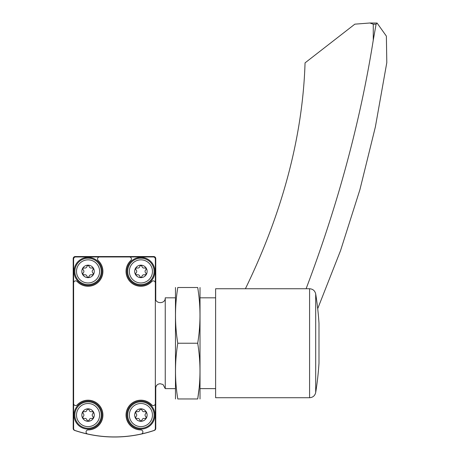 <?xml version="1.0" encoding="UTF-8"?>
<svg xmlns="http://www.w3.org/2000/svg" width="460" height="460" viewBox="0 0 460 460"><rect width="100%" height="100%" fill="white"/><g stroke="black" fill="none" stroke-linecap="round" stroke-linejoin="round"><path stroke-width="0.69" d="M90.396 434.637L85.002 433.441M83.03 432.94L80.419 432.228M155.756 299.805L155.756 258.606A2.064 2.064 0 0 0 153.692 256.542L75.262 256.542A2.064 2.064 0 0 0 73.197 258.606L73.197 428.45A2.064 2.064 0 0 0 74.595 430.405A123.838 123.838 0 0 0 154.359 430.405A2.064 2.064 0 0 0 155.756 428.45L155.756 386.659M75.676 256.956A2.064 2.064 0 0 0 73.612 259.02L73.612 428.524A2.064 2.064 0 0 0 75.02 430.479A123.838 123.838 0 0 0 153.939 430.479A2.064 2.064 0 0 0 155.342 428.524L155.342 259.02A2.064 2.064 0 0 0 153.278 256.956L75.676 256.956M73.612 282.94A2.064 2.064 0 0 1 77.188 281.531A14.858 14.858 0 0 0 98.566 281.911A14.858 14.858 0 0 0 98.187 260.532A2.064 2.064 0 0 1 99.596 256.956M73.612 403.518A2.064 2.064 0 0 0 77.188 404.926A14.858 14.858 0 0 1 101.677 409.107A14.858 14.858 0 0 1 88.101 429.916A2.064 2.064 0 0 0 87.659 433.993M141.295 433.993A2.064 2.064 0 0 0 140.852 429.916A14.858 14.858 0 0 1 127.276 409.107A14.858 14.858 0 0 1 151.771 404.926A2.064 2.064 0 0 0 155.342 403.518M155.342 282.94A2.064 2.064 0 0 0 151.771 281.531A14.858 14.858 0 0 1 130.387 281.911A14.858 14.858 0 0 1 130.766 260.532A2.064 2.064 0 0 0 129.358 256.956M155.342 297.821C155.037 304.215 165.56 304.215 165.249 297.821L165.249 388.637L175.363 388.637M165.249 297.821L175.363 297.821M200.129 297.821L215.613 297.821M140.898 265.173A6.233 6.233 0 0 1 146.291 274.522A6.233 6.233 0 0 1 135.499 274.522A6.233 6.233 0 0 1 140.898 265.173M136.097 269.934A2.024 2.024 0 0 1 136.097 272.878A1.156 1.156 0 0 0 137.224 274.821A2.024 2.024 0 0 1 139.771 276.293A1.156 1.156 0 0 0 142.019 276.293A2.024 2.024 0 0 1 144.566 274.821A1.156 1.156 0 0 0 145.694 272.878A2.024 2.024 0 0 1 145.694 269.934A1.156 1.156 0 0 0 144.566 267.984A2.024 2.024 0 0 1 142.019 266.512A1.156 1.156 0 0 0 139.771 266.512A2.024 2.024 0 0 1 137.224 267.984A1.156 1.156 0 0 0 136.097 269.934M140.898 259.848A11.557 11.557 0 0 1 150.903 277.184A11.557 11.557 0 0 1 130.887 277.184A11.557 11.557 0 0 1 140.898 259.848M140.898 257.37A14.036 14.036 0 0 1 153.048 278.421A14.036 14.036 0 0 1 128.743 278.421A14.036 14.036 0 0 1 140.898 257.37M140.898 408.825A6.233 6.233 0 0 1 146.291 418.174A6.233 6.233 0 0 1 135.499 418.174A6.233 6.233 0 0 1 140.898 408.825M136.097 413.586A2.024 2.024 0 0 1 136.097 416.524A1.156 1.156 0 0 0 137.224 418.473A2.024 2.024 0 0 1 139.771 419.945A1.156 1.156 0 0 0 142.019 419.945A2.024 2.024 0 0 1 144.566 418.473A1.156 1.156 0 0 0 145.694 416.524A2.024 2.024 0 0 1 145.694 413.586A1.156 1.156 0 0 0 144.566 411.637A2.024 2.024 0 0 1 142.019 410.165A1.156 1.156 0 0 0 139.771 410.165A2.024 2.024 0 0 1 137.224 411.637A1.156 1.156 0 0 0 136.097 413.586M140.898 403.5A11.557 11.557 0 0 1 150.903 420.837A11.557 11.557 0 0 1 130.887 420.837A11.557 11.557 0 0 1 140.898 403.5M140.898 401.022A14.036 14.036 0 0 1 153.048 422.073A14.036 14.036 0 0 1 128.743 422.073A14.036 14.036 0 0 1 140.898 401.022M88.061 265.173A6.233 6.233 0 0 1 93.455 274.522A6.233 6.233 0 0 1 82.662 274.522A6.233 6.233 0 0 1 88.061 265.173M83.26 269.934A2.024 2.024 0 0 1 83.26 272.878A1.156 1.156 0 0 0 84.387 274.821A2.024 2.024 0 0 1 86.934 276.293A1.156 1.156 0 0 0 89.182 276.293A2.024 2.024 0 0 1 91.73 274.821A1.156 1.156 0 0 0 92.857 272.878A2.024 2.024 0 0 1 92.857 269.934A1.156 1.156 0 0 0 91.73 267.984A2.024 2.024 0 0 1 89.182 266.512A1.156 1.156 0 0 0 86.934 266.512A2.024 2.024 0 0 1 84.387 267.984A1.156 1.156 0 0 0 83.26 269.934M88.061 259.848A11.557 11.557 0 0 1 98.066 277.184A11.557 11.557 0 0 1 78.05 277.184A11.557 11.557 0 0 1 88.061 259.848M88.061 257.37A14.036 14.036 0 0 1 100.211 278.421A14.036 14.036 0 0 1 75.906 278.421A14.036 14.036 0 0 1 88.061 257.37M88.061 408.825A6.233 6.233 0 0 1 93.455 418.174A6.233 6.233 0 0 1 82.662 418.174A6.233 6.233 0 0 1 88.061 408.825M83.26 413.586A2.024 2.024 0 0 1 83.26 416.524A1.156 1.156 0 0 0 84.387 418.473A2.024 2.024 0 0 1 86.934 419.945A1.156 1.156 0 0 0 89.182 419.945A2.024 2.024 0 0 1 91.73 418.473A1.156 1.156 0 0 0 92.857 416.524A2.024 2.024 0 0 1 92.857 413.586A1.156 1.156 0 0 0 91.73 411.637A2.024 2.024 0 0 1 89.182 410.165A1.156 1.156 0 0 0 86.934 410.165A2.024 2.024 0 0 1 84.387 411.637A1.156 1.156 0 0 0 83.26 413.586M88.061 403.5A11.557 11.557 0 0 1 98.066 420.837A11.557 11.557 0 0 1 78.05 420.837A11.557 11.557 0 0 1 88.061 403.5M88.061 401.022A14.036 14.036 0 0 1 100.211 422.073A14.036 14.036 0 0 1 75.906 422.073A14.036 14.036 0 0 1 88.061 401.022M245.404 288.742A20.637 13.748 153.3 0 0 245.427 288.69A825.579 549.947 153.3 0 0 305.049 62.87L354.844 24.162L369.874 23L373.267 24.207L373.267 40.129L376.09 24.207L377.073 23.052L386.377 36.121L386.803 62.606L375.366 126.937L359.898 189.733L340.59 250.487L317.705 308.683M373.267 40.129A1857.555 1237.383 153.3 0 1 306.107 288.742M369.874 23L377.073 23.052M318.987 363.25L318.987 323.207A310.419 310.419 0 0 0 315.698 293.952L315.698 392.512A310.419 310.419 0 0 0 318.987 363.25M309.586 288.742L215.613 288.742L215.613 397.722L309.586 397.722L309.586 288.742C312.892 288.989 314.933 290.726 315.698 293.952M175.473 287.506L175.473 398.958M197.708 398.958L177.784 398.958C174.748 398.958 174.748 398.958 177.784 398.958C174.742 380.38 174.742 361.807 177.784 343.229C174.742 324.656 174.742 306.078 177.784 287.506C174.748 287.506 174.748 287.506 177.784 287.506L197.708 287.506C200.75 287.506 200.75 287.506 197.708 287.506C200.75 306.078 200.75 324.656 197.708 343.229C200.75 361.807 200.75 380.38 197.708 398.958C200.75 398.958 200.75 398.958 197.708 398.958L199.059 388.637M200.019 287.506L200.019 398.958M197.708 343.229L177.784 343.229M140.898 258.198A13.208 13.208 0 0 1 152.335 278.012A13.208 13.208 0 0 1 129.455 278.012A13.208 13.208 0 0 1 140.898 258.198M140.898 401.844A13.208 13.208 0 0 1 152.335 421.659A13.208 13.208 0 0 1 129.455 421.659A13.208 13.208 0 0 1 140.898 401.844M88.061 258.198A13.208 13.208 0 0 1 99.498 278.012A13.208 13.208 0 0 1 76.619 278.012A13.208 13.208 0 0 1 88.061 258.198M88.061 401.844A13.208 13.208 0 0 1 99.498 421.659A13.208 13.208 0 0 1 76.619 421.659A13.208 13.208 0 0 1 88.061 401.844M376.09 24.207L373.267 24.207M155.342 388.637L156.469 385.497L158.027 384.232L159.965 383.697L163.001 384.485L165.249 388.637M200.129 388.637L215.613 388.637M315.698 392.512C314.933 395.738 312.892 397.474 309.586 397.722"/></g></svg>
